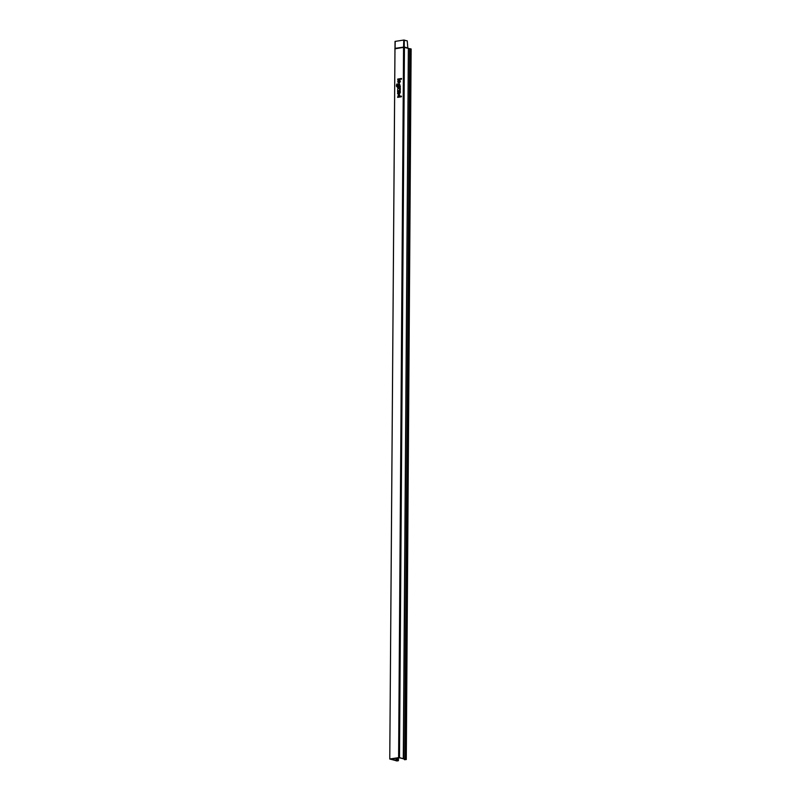 <?xml version="1.0" encoding="UTF-8"?>
<svg xmlns="http://www.w3.org/2000/svg" width="801" height="801" viewBox="0 0 801 801"><rect width="100%" height="100%" fill="white"/><g stroke="black" fill="none" stroke-linecap="round" stroke-linejoin="round"><path stroke-width="1.2" d="M401.541 78.488L397.717 79.069L397.707 79.699L401.541 79.119L401.541 78.488M398.918 80.551L398.898 83.064C403.544 79.99 395.253 79.089 398.578 83.024L398.918 80.551M399.429 80.571L399.409 82.253L399.429 80.571M397.196 84.596A1.051 0.811 -74.7 0 0 396.966 85.327L397.927 86.128C398.668 82.914 399.379 82.803 400.079 85.807L400.34 86.388L397.406 86.838A1.212 0.941 -74.7 0 1 396.455 85.797L396.455 85.407A1.692 1.312 -74.7 0 1 397.206 83.815L397.196 84.596M398.177 85.146C399.959 88.02 399.999 81.722 398.177 85.146M400.34 86.949L397.656 87.349L397.646 87.98L398.988 87.78A1.212 0.941 -74.7 0 1 399.939 88.681L400.33 88.621A1.692 1.312 -74.7 0 0 400.039 87.619L400.34 86.949M400.32 89.021L399.439 89.992A1.212 0.941 -74.7 0 0 398.608 88.39A1.212 0.941 -74.7 0 0 397.747 90.253L397.626 90.903L399.549 90.613A0.971 0.751 -74.7 0 0 400.32 89.542L400.32 89.021M399.339 92.926L399.349 91.825L397.616 92.085L397.626 91.454L400.31 91.044L400.19 91.694A1.212 0.941 -74.7 0 1 399.329 93.557L397.606 93.817L397.616 93.186L399.339 92.926M401.421 96.15L399.999 96.37C399.309 93.367 398.598 93.477 397.857 96.691L397.586 97.362L401.421 96.781L401.421 96.15M398.107 95.709C399.879 98.583 399.929 92.285 398.107 95.709M403.223 758.717L398.698 757.636L390.097 758.937L396.695 760.91L398.097 760.63L397.286 760.95L389.767 759.018L394.983 48.541M403.354 758.707L408.37 48.26L403.283 758.677L399.489 757.636L404.445 47.379L407.829 48.3L407.248 40.881L403.774 40.05L395.043 41.412L395.063 48.31M399.489 757.636L390.007 758.907M411.133 49.101L406.277 759.538L404.405 759.198M404.485 759.678L406.057 759.488L403.223 758.797M406.277 759.538L404.705 759.168L409.661 48.671L411.133 48.971L406.167 759.468M409.661 48.671L408.37 48.541M403.283 758.677L404.705 759.168M407.689 48.06L404.305 47.129L407.689 48.06M397.506 757.816L397.486 760.57M397.456 757.826L397.436 760.6M407.619 47.94L404.235 47.019L395.063 48.4M403.774 40.05L403.564 47.349L404.445 47.379L395.083 48.41L395.183 41.352M404.285 40.07L404.235 47.019L394.993 48.36L395.043 41.412M394.853 48.831L403.564 47.349L398.608 757.606M405.076 759.218L405.066 759.738M410.172 48.711L405.206 759.208M393.812 758.377L393.802 760.119M394.272 758.307L394.262 760.159M396.715 757.936L396.695 760.91M397.226 757.856L397.206 760.93M398.117 757.726L398.097 760.63M408.37 48.26L403.414 758.757M389.767 759.018L394.963 48.44M395.854 758.066L395.834 760.439M398.427 757.676L398.407 760.73"/></g></svg>
